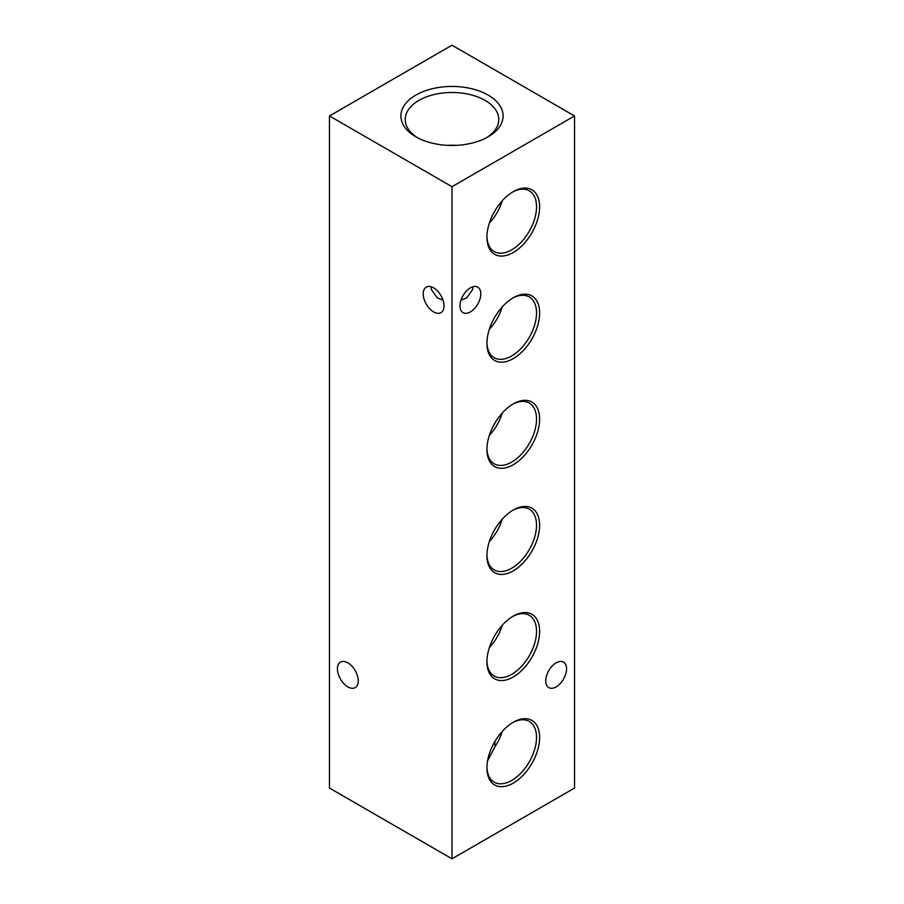 <?xml version="1.0" encoding="UTF-8"?>
<svg xmlns="http://www.w3.org/2000/svg" width="904" height="904" viewBox="0 0 904 904"><rect width="100%" height="100%" fill="white"/><g stroke="black" fill="none" stroke-linecap="round" stroke-linejoin="round"><path stroke-width="1.36" d="M358.255 680.87A14.735 8.509 60 0 1 355.204 687.616A14.735 8.509 60 0 1 343.859 683.661A14.735 8.509 60 0 1 337.429 668.847A14.735 8.509 60 0 1 340.48 662.101A14.735 8.509 60 0 1 351.825 666.045A14.735 8.509 60 0 1 358.255 680.87M431.57 286.918L431.163 289.28L437.265 297.789L443.016 300.128M444.033 305.902A14.735 8.509 60 0 1 440.982 312.648A14.735 8.509 60 0 1 429.637 308.705A14.735 8.509 60 0 1 423.208 293.879A14.735 8.509 60 0 1 426.259 287.133A14.735 8.509 60 0 1 437.604 291.077A14.735 8.509 60 0 1 444.033 305.902M472.43 286.918L472.837 289.28L466.735 297.789L460.983 300.128M488.137 95.09A51.099 29.504 0 0 0 415.863 95.09A51.099 29.504 0 0 0 415.863 136.809L415.863 136.809A51.099 29.504 0 0 0 488.137 136.809A51.099 29.504 0 0 0 488.137 95.09M486.533 137.69A46.771 26.996 0 0 0 498.759 120.051A46.771 26.996 0 0 0 485.064 100.389A46.771 26.996 0 0 0 433.649 94.649A46.771 26.996 0 0 0 405.241 120.051A46.771 26.996 0 0 0 417.467 137.69M456.317 145.341A44.872 25.911 0 0 0 447.683 145.341M513.269 722.262L513.269 722.262A37.256 21.515 120 0 0 486.928 767.891A37.256 21.515 120 0 0 513.269 783.101A37.256 21.515 120 0 0 539.62 737.472A37.256 21.515 120 0 0 513.269 722.262M486.94 766.976A35.075 20.25 120 0 0 493.821 781.949A35.075 20.25 120 0 0 511.732 780.434A35.075 20.25 120 0 0 534.739 749.179A35.075 20.25 120 0 0 528.896 721.2A35.075 20.25 120 0 0 512.489 722.725M494.804 741.472L495.087 746.478A33.742 19.481 120 0 0 502.206 731.449M495.087 746.478L487.561 760.84M513.269 616.132L513.269 616.132A37.256 21.515 120 0 0 486.928 661.762A37.256 21.515 120 0 0 513.269 676.983A37.256 21.515 120 0 0 539.62 631.342A37.256 21.515 120 0 0 513.269 616.132M486.94 660.858A35.075 20.25 120 0 0 493.821 675.819A35.075 20.25 120 0 0 511.732 674.305A35.075 20.25 120 0 0 534.739 643.06A35.075 20.25 120 0 0 528.896 615.082A35.075 20.25 120 0 0 512.489 616.596M489.358 647.592A33.742 19.481 120 0 0 502.206 625.331M513.269 510.014L513.269 510.014A37.256 21.515 120 0 0 486.928 555.644A37.256 21.515 120 0 0 513.269 570.853A37.256 21.515 120 0 0 539.62 525.224A37.256 21.515 120 0 0 513.269 510.014M486.94 554.74A35.075 20.25 120 0 0 493.821 569.701A35.075 20.25 120 0 0 511.732 568.187A35.075 20.25 120 0 0 534.739 536.942A35.075 20.25 120 0 0 528.896 508.963A35.075 20.25 120 0 0 512.489 510.477M489.358 541.473A33.742 19.481 120 0 0 502.206 519.212M513.269 403.896L513.269 403.896A37.256 21.515 120 0 0 486.928 449.525A37.256 21.515 120 0 0 513.269 464.735A37.256 21.515 120 0 0 539.62 419.106A37.256 21.515 120 0 0 513.269 403.896M486.94 448.61A35.075 20.25 120 0 0 493.821 463.582A35.075 20.25 120 0 0 511.732 462.068A35.075 20.25 120 0 0 534.739 430.812A35.075 20.25 120 0 0 528.896 402.834A35.075 20.25 120 0 0 512.489 404.359M489.358 435.344A33.742 19.481 120 0 0 502.206 413.083M513.269 297.766L513.269 297.766A37.256 21.515 120 0 0 486.928 343.396A37.256 21.515 120 0 0 513.269 358.617A37.256 21.515 120 0 0 539.62 312.976A37.256 21.515 120 0 0 513.269 297.766M486.94 342.492A35.075 20.25 120 0 0 493.821 357.464A35.075 20.25 120 0 0 511.732 355.939A35.075 20.25 120 0 0 534.739 324.694A35.075 20.25 120 0 0 528.896 296.715A35.075 20.25 120 0 0 512.489 298.23M489.358 329.226A33.742 19.481 120 0 0 502.206 306.964M513.269 191.648L513.269 191.648A37.256 21.515 120 0 0 486.928 237.277A37.256 21.515 120 0 0 513.269 252.487A37.256 21.515 120 0 0 539.62 206.858A37.256 21.515 120 0 0 513.269 191.648M486.94 236.373A35.075 20.25 120 0 0 493.821 251.335A35.075 20.25 120 0 0 511.732 249.82A35.075 20.25 120 0 0 534.739 218.576A35.075 20.25 120 0 0 528.896 190.597A35.075 20.25 120 0 0 512.489 192.111M489.358 223.107A33.742 19.481 120 0 0 502.206 200.846M459.966 305.902A14.735 8.509 120 0 0 463.017 312.648A14.735 8.509 120 0 0 474.363 308.705A14.735 8.509 120 0 0 480.792 293.879A14.735 8.509 120 0 0 477.741 287.133A14.735 8.509 120 0 0 466.396 291.077A14.735 8.509 120 0 0 459.966 305.902M545.745 680.87A14.735 8.509 120 0 0 548.796 687.616A14.735 8.509 120 0 0 560.141 683.661A14.735 8.509 120 0 0 566.571 668.847A14.735 8.509 120 0 0 563.52 662.101A14.735 8.509 120 0 0 552.174 666.045A14.735 8.509 120 0 0 545.745 680.87M574.537 115.949L452 45.2L329.463 115.949L452 186.699L574.537 115.949L574.537 788.051L452 858.8L452 186.699M452 858.8L329.463 788.051L329.463 115.949"/></g></svg>
